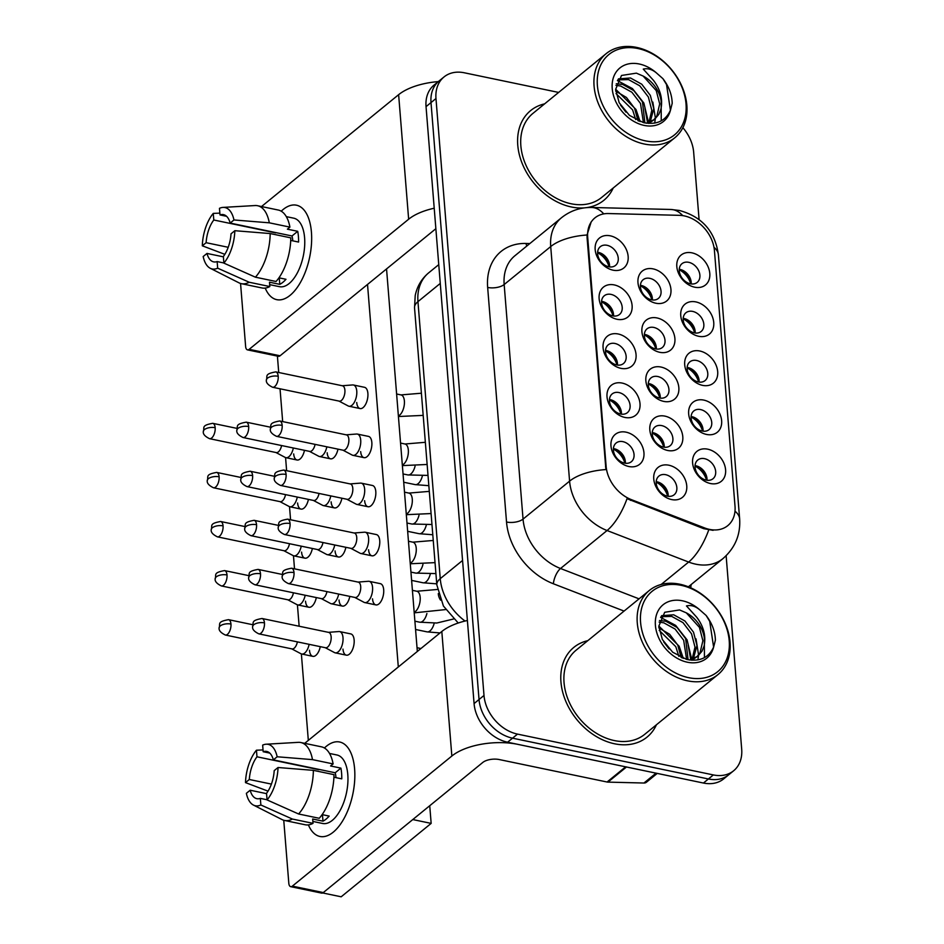 <?xml version="1.0" encoding="UTF-8"?>
<svg xmlns="http://www.w3.org/2000/svg" width="944" height="944" viewBox="0 0 944 944"><rect width="100%" height="100%" fill="white"/><g stroke="black" fill="none" stroke-linecap="round" stroke-linejoin="round"><path stroke-width="1.42" d="M624.893 417.437A19.305 14.431 -129.2 0 1 607.016 396.822A19.305 14.431 -129.2 0 1 622.131 383.075A19.305 14.431 -129.2 0 1 640.008 403.69A19.305 14.431 -129.2 0 1 624.893 417.437M618.922 392.551A12.06 9.015 50.8 0 0 612.16 393.943A12.06 9.015 50.8 0 0 610.497 405.2A12.06 9.015 50.8 0 0 620.656 414.027A12.06 9.015 50.8 0 0 627.418 412.634A12.06 9.015 50.8 0 0 629.07 401.389A12.06 9.015 50.8 0 0 618.922 392.551M620.94 368.349A19.305 14.431 -129.2 0 1 603.074 347.734A19.305 14.431 -129.2 0 1 618.178 333.987A19.305 14.431 -129.2 0 1 636.055 354.602A19.305 14.431 -129.2 0 1 620.94 368.349M614.969 343.474A12.06 9.015 50.8 0 0 608.207 344.855A12.06 9.015 50.8 0 0 606.555 356.112A12.06 9.015 50.8 0 0 616.703 364.939A12.06 9.015 50.8 0 0 623.465 363.558A12.06 9.015 50.8 0 0 625.129 352.301A12.06 9.015 50.8 0 0 614.969 343.474M616.998 319.261A19.305 14.431 -129.2 0 1 599.121 298.646A19.305 14.431 -129.2 0 1 614.225 284.911A19.305 14.431 -129.2 0 1 632.102 305.526A19.305 14.431 -129.2 0 1 616.998 319.261M611.028 294.386A12.06 9.015 50.8 0 0 604.266 295.779A12.06 9.015 50.8 0 0 602.602 307.024A12.06 9.015 50.8 0 0 612.75 315.862A12.06 9.015 50.8 0 0 619.512 314.47A12.06 9.015 50.8 0 0 621.176 303.213A12.06 9.015 50.8 0 0 611.028 294.386M613.045 270.173A19.305 14.431 -129.2 0 1 595.168 249.558A19.305 14.431 -129.2 0 1 610.284 235.823A19.305 14.431 -129.2 0 1 628.149 256.438A19.305 14.431 -129.2 0 1 613.045 270.173M607.075 245.298A12.06 9.015 50.8 0 0 600.313 246.691A12.06 9.015 50.8 0 0 598.649 257.948A12.06 9.015 50.8 0 0 608.797 266.774A12.06 9.015 50.8 0 0 615.559 265.382A12.06 9.015 50.8 0 0 617.223 254.125A12.06 9.015 50.8 0 0 607.075 245.298M628.846 466.513A19.305 14.431 -129.2 0 1 610.969 445.898A19.305 14.431 -129.2 0 1 626.073 432.163A19.305 14.431 -129.2 0 1 643.95 452.778A19.305 14.431 -129.2 0 1 628.846 466.513M622.875 441.639A12.06 9.015 50.8 0 0 616.113 443.031A12.06 9.015 50.8 0 0 614.45 454.288A12.06 9.015 50.8 0 0 624.598 463.115A12.06 9.015 50.8 0 0 631.359 461.722A12.06 9.015 50.8 0 0 633.023 450.465A12.06 9.015 50.8 0 0 622.875 441.639M667.691 450.477A19.305 14.431 -129.2 0 1 649.814 429.862A19.305 14.431 -129.2 0 1 664.918 416.127A19.305 14.431 -129.2 0 1 682.795 436.742A19.305 14.431 -129.2 0 1 667.691 450.477M661.72 425.602A12.06 9.015 50.8 0 0 654.959 426.995A12.06 9.015 50.8 0 0 653.295 438.252A12.06 9.015 50.8 0 0 663.443 447.078A12.06 9.015 50.8 0 0 670.205 445.686A12.06 9.015 50.8 0 0 671.868 434.429A12.06 9.015 50.8 0 0 661.72 425.602M663.738 401.401A19.305 14.431 -129.2 0 1 645.861 380.786A19.305 14.431 -129.2 0 1 660.977 367.039A19.305 14.431 -129.2 0 1 678.842 387.654A19.305 14.431 -129.2 0 1 663.738 401.401M657.767 376.514A12.06 9.015 50.8 0 0 651.006 377.907A12.06 9.015 50.8 0 0 649.342 389.164A12.06 9.015 50.8 0 0 659.49 397.99A12.06 9.015 50.8 0 0 666.252 396.598A12.06 9.015 50.8 0 0 667.915 385.353A12.06 9.015 50.8 0 0 657.767 376.514M659.785 352.313A19.305 14.431 -129.2 0 1 641.908 331.698A19.305 14.431 -129.2 0 1 657.024 317.951A19.305 14.431 -129.2 0 1 674.901 338.566A19.305 14.431 -129.2 0 1 659.785 352.313M653.814 327.438A12.06 9.015 50.8 0 0 647.053 328.819A12.06 9.015 50.8 0 0 645.401 340.076A12.06 9.015 50.8 0 0 655.549 348.902A12.06 9.015 50.8 0 0 662.31 347.522A12.06 9.015 50.8 0 0 663.962 336.265A12.06 9.015 50.8 0 0 653.814 327.438M655.844 303.225A19.305 14.431 -129.2 0 1 637.967 282.61A19.305 14.431 -129.2 0 1 653.071 268.875A19.305 14.431 -129.2 0 1 670.948 289.489A19.305 14.431 -129.2 0 1 655.844 303.225M649.873 278.35A12.06 9.015 50.8 0 0 643.112 279.743A12.06 9.015 50.8 0 0 641.448 290.988A12.06 9.015 50.8 0 0 651.596 299.826A12.06 9.015 50.8 0 0 658.357 298.434A12.06 9.015 50.8 0 0 660.021 287.177A12.06 9.015 50.8 0 0 649.873 278.35M671.632 499.565A19.305 14.431 -129.2 0 1 653.755 478.95A19.305 14.431 -129.2 0 1 668.871 465.215A19.305 14.431 -129.2 0 1 686.748 485.83A19.305 14.431 -129.2 0 1 671.632 499.565M665.662 474.69A12.06 9.015 50.8 0 0 658.9 476.083A12.06 9.015 50.8 0 0 657.248 487.328A12.06 9.015 50.8 0 0 667.396 496.166A12.06 9.015 50.8 0 0 674.158 494.774A12.06 9.015 50.8 0 0 675.821 483.517A12.06 9.015 50.8 0 0 665.662 474.69M706.525 434.441A19.305 14.431 -129.2 0 1 688.66 413.826A19.305 14.431 -129.2 0 1 703.764 400.091A19.305 14.431 -129.2 0 1 721.641 420.705A19.305 14.431 -129.2 0 1 706.525 434.441M700.566 409.566A12.06 9.015 50.8 0 0 693.805 410.959A12.06 9.015 50.8 0 0 692.141 422.216A12.06 9.015 50.8 0 0 702.289 431.042A12.06 9.015 50.8 0 0 709.05 429.65A12.06 9.015 50.8 0 0 710.714 418.393A12.06 9.015 50.8 0 0 700.566 409.566M702.584 385.364A19.305 14.431 -129.2 0 1 684.707 364.75A19.305 14.431 -129.2 0 1 699.823 351.003A19.305 14.431 -129.2 0 1 717.688 371.617A19.305 14.431 -129.2 0 1 702.584 385.364M696.613 360.478A12.06 9.015 50.8 0 0 689.852 361.871A12.06 9.015 50.8 0 0 688.188 373.128A12.06 9.015 50.8 0 0 698.336 381.954A12.06 9.015 50.8 0 0 705.097 380.562A12.06 9.015 50.8 0 0 706.761 369.316A12.06 9.015 50.8 0 0 696.613 360.478M698.631 336.276A19.305 14.431 -129.2 0 1 680.754 315.662A19.305 14.431 -129.2 0 1 695.87 301.915A19.305 14.431 -129.2 0 1 713.747 322.529A19.305 14.431 -129.2 0 1 698.631 336.276M692.66 311.402A12.06 9.015 50.8 0 0 685.899 312.783A12.06 9.015 50.8 0 0 684.235 324.04A12.06 9.015 50.8 0 0 694.395 332.866A12.06 9.015 50.8 0 0 701.156 331.486A12.06 9.015 50.8 0 0 702.808 320.228A12.06 9.015 50.8 0 0 692.66 311.402M694.678 287.188A19.305 14.431 -129.2 0 1 676.813 266.574A19.305 14.431 -129.2 0 1 691.917 252.839A19.305 14.431 -129.2 0 1 709.794 273.453A19.305 14.431 -129.2 0 1 694.678 287.188M688.719 262.314A12.06 9.015 50.8 0 0 681.957 263.706A12.06 9.015 50.8 0 0 680.294 274.952A12.06 9.015 50.8 0 0 690.442 283.79A12.06 9.015 50.8 0 0 697.203 282.398A12.06 9.015 50.8 0 0 698.867 271.14A12.06 9.015 50.8 0 0 688.719 262.314M710.478 483.529A19.305 14.431 -129.2 0 1 692.601 462.914A19.305 14.431 -129.2 0 1 707.717 449.179A19.305 14.431 -129.2 0 1 725.594 469.793A19.305 14.431 -129.2 0 1 710.478 483.529M704.507 458.654A12.06 9.015 50.8 0 0 697.746 460.047A12.06 9.015 50.8 0 0 696.094 471.304A12.06 9.015 50.8 0 0 706.242 480.13A12.06 9.015 50.8 0 0 713.003 478.738A12.06 9.015 50.8 0 0 714.655 467.481A12.06 9.015 50.8 0 0 704.507 458.654M609.47 399.513A12.06 9.015 -129.2 0 1 610.237 399.642A12.06 9.015 -129.2 0 1 621.412 414.156M605.517 350.425A12.06 9.015 -129.2 0 1 606.284 350.554A12.06 9.015 -129.2 0 1 617.47 365.068M601.576 301.348A12.06 9.015 -129.2 0 1 602.331 301.478A12.06 9.015 -129.2 0 1 613.517 315.992M597.623 252.26A12.06 9.015 -129.2 0 1 598.39 252.39A12.06 9.015 -129.2 0 1 609.564 266.904M613.423 448.601A12.06 9.015 -129.2 0 1 614.19 448.73A12.06 9.015 -129.2 0 1 625.365 463.244M652.269 432.564A12.06 9.015 -129.2 0 1 653.024 432.694A12.06 9.015 -129.2 0 1 664.21 447.208M648.316 383.476A12.06 9.015 -129.2 0 1 649.083 383.606A12.06 9.015 -129.2 0 1 660.257 398.12M644.363 334.388A12.06 9.015 -129.2 0 1 645.13 334.518A12.06 9.015 -129.2 0 1 656.316 349.032M640.41 285.312A12.06 9.015 -129.2 0 1 641.177 285.442A12.06 9.015 -129.2 0 1 652.363 299.956M656.21 481.652A12.06 9.015 -129.2 0 1 656.977 481.782A12.06 9.015 -129.2 0 1 668.163 496.296M691.102 416.528A12.06 9.015 -129.2 0 1 691.869 416.658A12.06 9.015 -129.2 0 1 703.056 431.172M687.161 367.44A12.06 9.015 -129.2 0 1 687.928 367.57A12.06 9.015 -129.2 0 1 699.103 382.084M683.208 318.352A12.06 9.015 -129.2 0 1 683.975 318.482A12.06 9.015 -129.2 0 1 695.162 332.996M679.255 269.276A12.06 9.015 -129.2 0 1 680.022 269.406A12.06 9.015 -129.2 0 1 691.209 283.92M695.055 465.616A12.06 9.015 -129.2 0 1 695.822 465.746A12.06 9.015 -129.2 0 1 707.009 480.26M679.491 215.338A32.568 24.355 -129.2 0 1 684.282 215.905A32.568 24.355 -129.2 0 1 714.443 250.691L735.01 506.208A32.568 24.355 -129.2 0 1 727.765 525.643A32.568 24.355 -129.2 0 1 704.637 527.944L631.418 499.659A32.568 24.355 -129.2 0 1 606.119 466.324L587.699 237.298A32.568 24.355 -129.2 0 1 594.944 217.863A32.568 24.355 -129.2 0 1 608.396 213.545L679.491 215.338M544.605 103.864A57.903 43.294 50.8 0 0 530.634 110.59A57.903 43.294 50.8 0 0 522.669 164.61A57.903 43.294 50.8 0 0 571.38 206.984A57.903 43.294 50.8 0 0 584.301 207.881A57.903 43.294 50.8 0 1 571.38 206.984A57.903 43.294 50.8 0 1 522.669 164.61A57.903 43.294 50.8 0 1 530.634 110.59A57.903 43.294 50.8 0 1 544.605 103.864M587.793 640.669A57.903 43.294 50.8 0 0 573.822 647.395A57.903 43.294 50.8 0 0 565.857 701.416A57.903 43.294 50.8 0 0 614.579 743.789A57.903 43.294 50.8 0 0 647.029 737.122A57.903 43.294 50.8 0 0 656.422 724.791A57.903 43.294 50.8 0 1 647.029 737.122A57.903 43.294 50.8 0 1 614.579 743.789A57.903 43.294 50.8 0 1 565.857 701.416A57.903 43.294 50.8 0 1 573.822 647.395A57.903 43.294 50.8 0 1 587.793 640.669M558.624 92.429L464.306 72.782A36.191 27.057 50.8 0 0 444.022 76.948L434.087 85.043A36.191 27.057 50.8 0 0 426.039 106.637L474.077 703.563A36.191 27.057 50.8 0 0 507.589 742.22L703.433 783.036L708.401 778.977A36.191 27.057 50.8 0 0 728.685 774.812A36.191 27.057 50.8 0 1 708.401 778.977L512.545 738.173L708.401 778.977L713.357 774.93A36.191 27.057 50.8 0 0 733.641 770.764A36.191 27.057 50.8 0 0 741.689 749.17L726.137 555.745M474.077 703.563L479.033 699.516A36.191 27.057 50.8 0 0 512.545 738.173A36.191 27.057 50.8 0 1 479.033 699.516L431.007 102.589L479.033 699.516L484.001 695.468A36.191 27.057 50.8 0 0 517.513 734.113L713.357 774.93M439.054 80.995A36.191 27.057 50.8 0 0 431.007 102.589A36.191 27.057 50.8 0 1 439.054 80.995M713.109 530.339L703.74 528.675L627.028 498.703A42.22 16.98 111.1 0 1 607.063 530.528A48.25 36.084 -129.2 0 1 569.586 481.145A42.22 19.01 175.4 0 1 605.906 469.581L587.085 237.805L587.038 235.009L591.227 221.757M586.684 207.621A57.903 43.294 50.8 0 0 603.841 200.317A57.903 43.294 50.8 0 0 613.222 187.986A57.903 43.294 50.8 0 1 603.841 200.317A57.903 43.294 50.8 0 1 586.684 207.621M699.079 219.563L693.663 152.244A36.191 27.057 50.8 0 0 682.866 127.688M444.022 76.948A36.191 27.057 50.8 0 0 435.975 98.542L484.001 695.468M703.433 783.036A36.191 27.057 50.8 0 0 723.718 778.859L733.641 770.764M696.778 465.982A19.305 14.431 -129.2 0 1 706.985 478.502M291.755 648.87L301.006 653.767A10.856 5.298 -78.2 0 0 301.714 654.015A10.856 5.298 -78.2 0 0 304.7 653.059A10.856 5.298 -78.2 0 0 309.136 644.327M230.961 624.055A7.835 3.823 -78.2 0 0 228.519 619.665C216.554 621.825 220.636 623.949 219.114 627.972A7.835 3.528 175.4 0 1 220.223 625.955A7.835 3.528 -4.6 0 1 230.961 624.055A7.835 3.823 -78.2 0 1 229.392 631.796A7.835 3.823 -78.2 0 1 225.321 635.017L292.015 648.917A7.835 3.823 -78.2 0 0 294.174 648.221A7.835 3.823 -78.2 0 0 297.384 641.885M706.537 480.189A18.089 13.535 50.8 0 0 695.032 466.088M657.933 482.018A19.305 14.431 -129.2 0 1 668.14 494.538M325.255 647.69L334.506 652.587A10.856 5.298 -78.2 0 0 335.203 652.847A10.856 5.298 -78.2 0 0 338.2 651.879A10.856 5.298 -78.2 0 0 343.002 637.66A10.856 5.298 -78.2 0 0 339.639 631.583A10.856 5.298 -78.2 0 0 338.896 631.536L328.453 632.338M264.462 622.875A7.835 3.823 -78.2 0 1 262.892 630.627A7.835 3.823 -78.2 0 1 258.821 633.849L325.515 647.749A7.835 3.823 -78.2 0 0 327.674 647.041A7.835 3.823 -78.2 0 0 331.143 636.775A7.835 3.823 -78.2 0 0 328.713 632.397L262.019 618.497C250.054 620.645 254.137 622.78 252.603 626.804A7.835 3.528 175.4 0 1 253.724 624.775A7.835 3.528 -4.6 0 1 264.462 622.875A7.835 3.823 -78.2 0 0 262.019 618.497M667.691 496.225A18.089 13.535 50.8 0 0 656.186 482.124M615.134 448.966A19.305 14.431 -129.2 0 1 625.341 461.486M354.802 597.434L364.054 602.331A10.856 5.298 -78.2 0 0 364.762 602.579A10.856 5.298 -78.2 0 0 367.747 601.623A10.856 5.298 -78.2 0 0 372.561 587.404A10.856 5.298 -78.2 0 0 369.187 581.327A10.856 5.298 -78.2 0 0 368.443 581.28L358 582.082M294.009 572.619A7.835 3.823 -78.2 0 1 292.451 580.371A7.835 3.823 -78.2 0 1 288.368 583.581L355.062 597.481A7.835 3.823 -78.2 0 0 357.221 596.785A7.835 3.823 -78.2 0 0 360.702 586.519A7.835 3.823 -78.2 0 0 358.26 582.129L291.578 568.229C279.613 570.388 283.696 572.512 282.162 576.536A7.835 3.528 175.4 0 1 283.271 574.518A7.835 3.528 -4.6 0 1 294.009 572.619A7.835 3.823 -78.2 0 0 291.578 568.229M624.893 463.174A18.089 13.535 50.8 0 0 613.399 449.073M692.825 416.906A19.305 14.431 -129.2 0 1 703.032 429.414M287.802 599.782L297.053 604.679A10.856 5.298 -78.2 0 0 297.761 604.939A10.856 5.298 -78.2 0 0 300.747 603.971A10.856 5.298 -78.2 0 0 305.183 595.251M227.008 574.967A7.835 3.823 -78.2 0 0 224.578 570.589C212.612 572.737 216.695 574.872 215.161 578.884A7.835 3.528 175.4 0 1 216.27 576.867A7.835 3.528 -4.6 0 1 227.008 574.967A7.835 3.823 -78.2 0 1 225.451 582.719A7.835 3.823 -78.2 0 1 221.38 585.941L288.062 599.829A7.835 3.823 -78.2 0 0 290.233 599.133A7.835 3.823 -78.2 0 0 293.442 592.797M702.584 431.101A18.089 13.535 50.8 0 0 691.079 417M688.872 367.818A19.305 14.431 -129.2 0 1 699.079 380.326M283.849 550.694L293.112 555.591A10.856 5.298 -78.2 0 0 293.808 555.851A10.856 5.298 -78.2 0 0 296.805 554.883A10.856 5.298 -78.2 0 0 301.242 546.163M223.055 525.879A7.835 3.823 -78.2 0 0 220.625 521.501C208.659 523.649 212.742 525.784 211.208 529.808A7.835 3.528 175.4 0 1 212.329 527.779A7.835 3.528 -4.6 0 1 223.055 525.879A7.835 3.823 -78.2 0 1 221.498 533.631A7.835 3.823 -78.2 0 1 217.427 536.853L284.12 550.753A7.835 3.823 -78.2 0 0 286.28 550.057A7.835 3.823 -78.2 0 0 289.489 543.709M698.631 382.013A18.089 13.535 50.8 0 0 687.138 367.912M684.931 318.73A19.305 14.431 -129.2 0 1 695.138 331.238M279.908 501.606L289.159 506.503A10.856 5.298 -78.2 0 0 289.855 506.763A10.856 5.298 -78.2 0 0 292.852 505.795A10.856 5.298 -78.2 0 0 297.289 497.075M219.114 476.803A7.835 3.823 -78.2 0 0 216.672 472.413C204.706 474.561 208.789 476.696 207.255 480.72A7.835 3.528 175.4 0 1 208.376 478.691A7.835 3.528 -4.6 0 1 219.114 476.803A7.835 3.823 -78.2 0 1 217.545 484.543A7.835 3.823 -78.2 0 1 213.474 487.765L280.167 501.665A7.835 3.823 -78.2 0 0 282.327 500.969A7.835 3.823 -78.2 0 0 285.536 494.632M694.69 332.925A18.089 13.535 50.8 0 0 683.185 318.824M680.978 269.642A19.305 14.431 -129.2 0 1 691.185 282.15M275.955 452.518L285.206 457.427A10.856 5.298 -78.2 0 0 285.914 457.675A10.856 5.298 -78.2 0 0 288.899 456.719A10.856 5.298 -78.2 0 0 293.336 447.987M215.161 427.715A7.835 3.823 -78.2 0 0 212.73 423.325C200.765 425.484 204.848 427.608 203.314 431.632A7.835 3.528 175.4 0 1 204.423 429.603A7.835 3.528 -4.6 0 1 215.161 427.715A7.835 3.823 -78.2 0 1 213.604 435.455A7.835 3.823 -78.2 0 1 209.533 438.677L276.214 452.577A7.835 3.823 -78.2 0 0 278.386 451.881A7.835 3.823 -78.2 0 0 281.595 445.544M690.737 283.837A18.089 13.535 50.8 0 0 679.232 269.748M653.98 432.942A19.305 14.431 -129.2 0 1 664.187 445.45M321.302 598.602L330.553 603.499A10.856 5.298 -78.2 0 0 331.261 603.759A10.856 5.298 -78.2 0 0 334.247 602.791A10.856 5.298 -78.2 0 0 338.684 594.071M260.509 573.799A7.835 3.823 -78.2 0 0 258.078 569.409C246.113 571.557 250.195 573.692 248.661 577.716A7.835 3.528 175.4 0 1 249.771 575.687A7.835 3.528 -4.6 0 1 260.509 573.799A7.835 3.823 -78.2 0 1 258.951 581.539A7.835 3.823 -78.2 0 1 254.88 584.761L321.562 598.661A7.835 3.823 -78.2 0 0 323.721 597.965A7.835 3.823 -78.2 0 0 326.943 591.628M663.738 447.137A18.089 13.535 50.8 0 0 652.245 433.036M650.038 383.854A19.305 14.431 -129.2 0 1 660.245 396.362M317.349 549.514L326.6 554.423A10.856 5.298 -78.2 0 0 327.308 554.671A10.856 5.298 -78.2 0 0 330.306 553.703A10.856 5.298 -78.2 0 0 334.742 544.983M256.556 524.711A7.835 3.823 -78.2 0 0 254.125 520.321C242.16 522.48 246.242 524.604 244.708 528.628A7.835 3.528 175.4 0 1 245.829 526.599A7.835 3.528 -4.6 0 1 256.556 524.711A7.835 3.823 -78.2 0 1 254.998 532.451A7.835 3.823 -78.2 0 1 250.927 535.673L317.621 549.573A7.835 3.823 -78.2 0 0 319.78 548.877A7.835 3.823 -78.2 0 0 322.99 542.54M659.797 398.049A18.089 13.535 50.8 0 0 648.292 383.948M646.085 334.766A19.305 14.431 -129.2 0 1 656.292 347.274M313.408 500.438L322.659 505.335A10.856 5.298 -78.2 0 0 323.355 505.595A10.856 5.298 -78.2 0 0 326.353 504.627A10.856 5.298 -78.2 0 0 330.789 495.895M252.614 475.623A7.835 3.823 -78.2 0 0 250.172 471.233C238.207 473.392 242.289 475.516 240.755 479.54A7.835 3.528 175.4 0 1 241.876 477.522A7.835 3.528 -4.6 0 1 252.614 475.623A7.835 3.823 -78.2 0 1 251.045 483.375A7.835 3.823 -78.2 0 1 246.974 486.585L313.668 500.485A7.835 3.823 -78.2 0 0 315.827 499.789A7.835 3.823 -78.2 0 0 319.037 493.452M655.844 348.961A18.089 13.535 50.8 0 0 644.339 334.86M611.193 399.89A19.305 14.431 -129.2 0 1 621.4 412.398M350.849 548.346L360.101 553.243A10.856 5.298 -78.2 0 0 360.809 553.503A10.856 5.298 -78.2 0 0 363.806 552.535A10.856 5.298 -78.2 0 0 368.608 538.316A10.856 5.298 -78.2 0 0 365.234 532.239A10.856 5.298 -78.2 0 0 364.49 532.192L354.047 532.994M290.056 523.531A7.835 3.823 -78.2 0 1 288.498 531.283A7.835 3.823 -78.2 0 1 284.427 534.505L351.121 548.393A7.835 3.823 -78.2 0 0 353.28 547.697A7.835 3.823 -78.2 0 0 356.749 537.431A7.835 3.823 -78.2 0 0 354.319 533.041L287.625 519.153C275.66 521.3 279.743 523.436 278.209 527.448A7.835 3.528 175.4 0 1 279.33 525.43A7.835 3.528 -4.6 0 1 290.056 523.531A7.835 3.823 -78.2 0 0 287.625 519.153M620.951 414.086A18.089 13.535 50.8 0 0 609.446 399.985M281.229 211.196A48.25 23.541 101.8 0 1 311.426 232.177A48.25 23.541 101.8 0 1 311.378 245.263A48.25 23.541 101.8 0 1 306.458 268.898A48.25 23.541 101.8 0 1 265.205 288.085A48.25 23.541 101.8 0 0 276.757 299.673A48.25 23.541 101.8 0 0 301.82 279.861A48.25 23.541 101.8 0 0 311.426 232.177A48.25 23.541 101.8 0 0 296.451 205.202A48.25 23.541 101.8 0 0 281.229 211.196M438.311 81.609A48.25 21.724 175.4 0 0 398.628 94.683L261.512 206.547M434.216 208.223A48.25 21.724 175.4 0 0 408.646 219.22L249.169 349.327L280.085 355.77L435.868 228.696M280.085 355.77A6.03 2.938 101.8 0 1 278.421 356.313L247.505 349.87A6.03 2.938 -78.2 0 1 245.629 346.495L240.555 283.46M247.505 349.87A6.03 2.938 -78.2 0 0 249.169 349.327M324.417 748.002A48.25 23.541 101.8 0 1 354.614 768.982A48.25 23.541 101.8 0 1 354.566 782.069A48.25 23.541 101.8 0 1 349.646 805.704A48.25 23.541 101.8 0 1 308.393 824.891A48.25 23.541 101.8 0 0 319.945 836.467A48.25 23.541 101.8 0 0 345.008 816.654A48.25 23.541 101.8 0 0 354.614 768.982A48.25 23.541 101.8 0 0 339.639 741.996A48.25 23.541 101.8 0 0 324.417 748.002M625.671 766.823L517.89 744.368A48.25 21.724 175.4 0 0 451.846 756.026L292.357 886.133L323.285 892.576L482.762 762.469A12.06 5.428 -4.6 0 1 499.282 759.554L607.063 782.01L625.671 766.823A6.03 4.508 50.8 0 0 626.568 766.929M467.386 620.491A48.25 21.724 175.4 0 0 441.816 631.489L304.7 743.341M323.285 892.576A6.03 2.938 101.8 0 1 321.621 893.107L290.693 886.664A6.03 2.938 -78.2 0 1 288.817 883.289L283.755 820.265M290.693 886.664A6.03 2.938 -78.2 0 0 292.357 886.133M657.236 773.407L646.428 782.222A6.03 4.508 -129.2 0 1 643.938 783.024L607.948 782.116A6.03 4.508 -129.2 0 1 607.063 782.01M606.154 53.655L532.923 113.398A54.28 40.592 50.8 0 0 525.454 164.044A54.28 40.592 50.8 0 0 571.12 203.762A54.28 40.592 50.8 0 0 601.552 197.52L674.783 137.777A54.28 40.592 50.8 0 0 682.252 87.131A54.28 40.592 50.8 0 0 636.575 47.401A54.28 40.592 50.8 0 0 606.154 53.655A54.28 40.592 50.8 0 0 598.673 104.3A54.28 40.592 50.8 0 0 644.351 144.031A54.28 40.592 50.8 0 0 674.783 137.777M645.425 140.868A51.873 38.787 50.8 0 0 686.028 103.946A51.873 38.787 50.8 0 0 637.991 48.533A51.873 38.787 50.8 0 0 597.387 85.467A51.873 38.787 50.8 0 0 645.425 140.868M660.883 109.28A27.27 20.39 50.8 0 0 643.124 76.051L636.386 73.148L621.506 75.473L615.63 89.373L619.17 102.695L629.459 115.392L643.43 122.614C656.587 125.163 665.603 120.997 670.488 110.129L672.199 103.356C671.986 94.707 668.895 86.47 662.924 78.671L656.552 73.03C652.174 69.337 647.737 68.039 643.277 69.113L653.555 80.452C660.517 89.704 662.959 99.309 660.883 109.28L658.853 114.318L654.57 119.404L646.416 123.204M616.279 83.756L622.615 84.417L633.861 90.636L642.451 101.834L644.894 122.944M615.948 85.338L620.645 86.022L631.89 92.241L640.48 103.439L643.419 122.614M618.414 78.883L630.486 77.986L641.743 84.205L650.333 95.403L653.779 108.725L650.156 122.059M617.813 79.874L628.527 79.591L639.772 85.81L648.363 97.008L651.808 110.33L648.894 122.531M615.724 91.131L626.45 97.48L634.569 108.265L637.979 120.714M616.043 93.586L632.598 109.87L635.725 119.593M643.124 76.051L656.245 90.577L659.691 103.899L656.882 115.923L653.555 120.171M654.57 119.404L648.693 123.44M617.435 80.618L632.456 88.594L643.855 103.038L648.552 122.649M615.63 89.208L635.973 109.469L640.115 121.587M620.503 105.103L625.966 112.171M662.924 78.671L666.523 84.547L670.429 110.283M661.13 96.795L661.248 120.844M652.835 102.082L655.396 118.142M655.348 118.72L654.676 123.121M644.953 108.513L647.584 122.932M615.677 90.506L618.993 92.406M637.07 114.944L638.887 121.103M649.342 590.46L576.111 650.192A54.28 40.592 50.8 0 0 568.642 700.837A54.28 40.592 50.8 0 0 614.32 740.568A54.28 40.592 50.8 0 0 644.74 734.314L717.971 674.582A54.28 40.592 50.8 0 0 725.44 623.937A54.28 40.592 50.8 0 0 679.763 584.206A54.28 40.592 50.8 0 0 649.342 590.46A54.28 40.592 50.8 0 0 641.873 641.106A54.28 40.592 50.8 0 0 687.539 680.825A54.28 40.592 50.8 0 0 717.971 674.582M688.613 677.674A51.873 38.787 50.8 0 0 729.216 640.74A51.873 38.787 50.8 0 0 681.179 585.339A51.873 38.787 50.8 0 0 640.575 622.273A51.873 38.787 50.8 0 0 688.613 677.674M704.071 646.085A27.27 20.39 50.8 0 0 686.312 612.857L679.574 609.942L664.706 612.278L658.829 626.179L662.358 639.501L672.659 652.198L686.618 659.419C699.775 661.956 708.791 657.803 713.676 646.935L715.387 640.162C715.174 631.512 712.095 623.276 706.124 615.464L699.74 609.836C695.362 606.142 690.937 604.833 686.465 605.918L696.743 617.258C703.705 626.497 706.147 636.114 704.071 646.085L702.041 651.112L697.758 656.21L689.604 660.009M659.467 620.562L665.803 621.223L677.06 627.441L685.639 638.628L688.082 659.75M659.136 622.143L663.833 622.828L675.09 629.046L683.668 640.244L686.607 659.419M661.602 615.677L673.686 614.792L684.943 621.01L693.521 632.209L696.967 645.519L693.344 658.853M661.012 616.68L671.715 616.397L682.972 622.615L691.551 633.813L694.996 647.136L692.082 659.337M658.912 627.937L669.65 634.285L677.757 645.059L681.167 657.508M659.231 630.38L675.786 646.675L678.913 656.399M686.312 612.857L699.433 627.382L702.879 640.705L700.07 652.729L696.743 656.977M697.758 656.21L691.881 660.245M660.623 617.423L675.656 625.4L687.055 639.843L691.74 659.455M658.818 626.014L679.173 646.262L683.314 658.393M663.691 641.896L669.154 648.976M706.124 615.464L709.711 621.353L713.617 647.077M704.318 633.601L704.436 657.638M696.023 638.887L698.584 654.947M698.548 655.525L697.864 659.915M688.152 645.318L690.772 659.738M658.865 627.312L662.181 629.211M680.27 651.749L682.075 657.909M339.002 401.094L348.253 405.991A10.856 5.298 -78.2 0 0 348.961 406.239A10.856 5.298 -78.2 0 0 351.947 405.283A10.856 5.298 -78.2 0 0 356.761 391.064A10.856 5.298 -78.2 0 0 353.386 384.987L364.526 387.311A10.856 5.298 101.8 0 1 367.889 393.377A10.856 5.298 101.8 0 1 365.729 404.103A10.856 5.298 101.8 0 1 360.089 408.563A10.856 5.298 101.8 0 1 356.726 402.486M342.955 450.17L352.206 455.079A10.856 5.298 -78.2 0 0 352.914 455.327A10.856 5.298 -78.2 0 0 355.9 454.359A10.856 5.298 -78.2 0 0 360.714 440.14A10.856 5.298 -78.2 0 0 357.339 434.075L368.467 436.388A10.856 5.298 101.8 0 1 371.842 442.465A10.856 5.298 101.8 0 1 369.682 453.191A10.856 5.298 101.8 0 1 364.042 457.651A10.856 5.298 101.8 0 1 360.667 451.574M346.908 499.258L356.159 504.155A10.856 5.298 -78.2 0 0 356.856 504.415A10.856 5.298 -78.2 0 0 359.853 503.447A10.856 5.298 -78.2 0 0 364.655 489.228A10.856 5.298 -78.2 0 0 361.292 483.163L372.42 485.476A10.856 5.298 101.8 0 1 375.795 491.553A10.856 5.298 101.8 0 1 373.635 502.279A10.856 5.298 101.8 0 1 367.995 506.739A10.856 5.298 101.8 0 1 364.62 500.662M365.234 532.239L376.373 534.564A10.856 5.298 101.8 0 1 379.736 540.641A10.856 5.298 101.8 0 1 377.576 551.367A10.856 5.298 101.8 0 1 371.936 555.815A10.856 5.298 101.8 0 1 368.573 549.75M369.187 581.327L380.314 583.652A10.856 5.298 101.8 0 1 383.689 589.717A10.856 5.298 101.8 0 1 381.529 600.443A10.856 5.298 101.8 0 1 375.889 604.903A10.856 5.298 101.8 0 1 372.514 598.838M339.639 631.583L350.767 633.908A10.856 5.298 101.8 0 1 354.142 639.985A10.856 5.298 101.8 0 1 351.982 650.711A10.856 5.298 101.8 0 1 346.342 655.16A10.856 5.298 101.8 0 1 342.967 649.094M386.544 268.922L417.331 651.466M429.732 805.728L431.16 823.392L341.173 896.8L322.706 892.953M308.322 740.391L301.372 653.921M299.142 626.226L297.419 604.833M294.516 568.854L293.466 555.756M290.575 519.766L289.513 506.668M286.622 470.678L285.572 457.58M282.669 421.59L280.038 388.798M278.728 372.502L277.406 356.1M367.523 284.439L398.309 666.983M320.276 646.652A10.856 5.298 101.8 0 1 312.842 656.34A10.856 5.298 101.8 0 1 309.467 650.263M316.323 597.564A10.856 5.298 101.8 0 1 308.889 607.252A10.856 5.298 101.8 0 1 305.526 601.186M312.37 548.476A10.856 5.298 101.8 0 1 304.947 558.164A10.856 5.298 101.8 0 1 301.573 552.098M308.417 499.4A10.856 5.298 101.8 0 1 300.994 509.087A10.856 5.298 101.8 0 1 297.62 503.01M304.475 450.312A10.856 5.298 101.8 0 1 297.041 459.999A10.856 5.298 101.8 0 1 293.678 453.922M349.823 596.396A10.856 5.298 101.8 0 1 342.389 606.083A10.856 5.298 101.8 0 1 339.026 600.006M345.87 547.308A10.856 5.298 101.8 0 1 338.436 556.995A10.856 5.298 101.8 0 1 335.073 550.918M341.917 498.22A10.856 5.298 101.8 0 1 334.495 507.907A10.856 5.298 101.8 0 1 331.12 501.842M337.976 449.132A10.856 5.298 101.8 0 1 330.542 458.819A10.856 5.298 101.8 0 1 327.167 452.754M431.16 823.392L412.776 819.557M228.212 247.293L206.122 242.691A24.131 11.776 101.8 0 1 213.792 219.999L275.636 232.885A24.131 11.776 -78.2 0 1 275.86 232.602M226.572 216.306L219.999 214.937A24.131 11.776 101.8 0 1 223.492 214.642A24.131 11.776 101.8 0 1 230.159 223.079L292.003 235.976A24.131 11.776 -78.2 0 1 292.817 240.85M286.315 216.636L293.737 218.182A34.987 17.063 101.8 0 1 304.593 237.746A34.987 17.063 101.8 0 1 297.643 272.309A34.987 17.063 101.8 0 1 279.459 286.681L269.665 284.64M219.999 214.937L219.468 208.329A31.364 15.305 101.8 0 1 222.961 207.409L255.069 205.544A39.801 19.423 101.8 0 1 257.618 205.733L278.232 210.028A39.801 19.423 101.8 0 1 289.914 227.115L287.401 229.168L297.714 231.315A34.987 17.063 101.8 0 1 298.41 236.46A34.987 17.063 101.8 0 1 298.575 242.053L290.717 240.413M223.87 262.975L217.144 261.571L217.675 268.179L249.204 282.244L269.819 286.551L269.477 282.197L279.778 284.345A34.987 17.063 101.8 0 0 285.985 279.282L278.952 277.819M290.787 237.853A39.801 19.423 101.8 0 1 276.026 281.489L255.411 277.182L223.881 263.116L223.35 256.508A24.131 11.776 101.8 0 0 231.02 233.817L234.832 230.702L270.173 233.557L290.787 237.853M269.819 286.551A39.801 19.423 101.8 0 1 261.984 287.967L241.369 283.672A39.801 19.423 101.8 0 1 238.962 282.822L210.276 268.285A31.364 15.305 101.8 0 1 203.172 256.544L206.984 253.429L223.374 256.839M289.914 227.115L269.3 222.819L233.97 219.964L230.159 223.079M257.618 205.733A39.801 19.423 101.8 0 1 269.3 222.819M270.173 233.557A39.801 19.423 101.8 0 1 255.411 277.182M249.204 282.244A39.801 19.423 101.8 0 1 241.369 283.672M222.961 207.409A31.364 15.305 101.8 0 1 233.97 219.964M234.832 230.702A31.364 15.305 101.8 0 1 223.881 263.116M217.675 268.179A31.364 15.305 101.8 0 1 210.276 268.285M217.144 261.571A24.131 11.776 101.8 0 1 213.651 261.877A24.131 11.776 101.8 0 1 206.984 253.429M206.122 242.691L202.311 245.806L224.837 254.337M202.311 245.806A31.364 15.305 101.8 0 1 213.261 213.391L213.792 219.999M219.858 213.132L213.261 213.391M297.714 231.315L292.003 235.976M279.259 277.878L279.778 284.345M271.4 784.098L249.31 779.496A24.131 11.776 101.8 0 1 256.98 756.793L318.836 769.69A24.131 11.776 -78.2 0 1 319.048 769.407M269.76 753.1L263.187 751.731A24.131 11.776 101.8 0 1 266.68 751.436A24.131 11.776 101.8 0 1 273.347 759.885L335.191 772.77A24.131 11.776 -78.2 0 1 336.005 777.655M329.515 753.442L336.925 754.988A34.987 17.063 101.8 0 1 347.793 774.552A34.987 17.063 101.8 0 1 340.831 809.114A34.987 17.063 101.8 0 1 322.659 823.475L312.865 821.433M263.187 751.731L262.656 745.135A31.364 15.305 101.8 0 1 266.149 744.214L298.257 742.35A39.801 19.423 101.8 0 1 300.806 742.527L321.42 746.822A39.801 19.423 101.8 0 1 333.114 763.92L330.589 765.973L340.902 768.121A34.987 17.063 101.8 0 1 341.598 773.266A34.987 17.063 101.8 0 1 341.763 778.847L333.905 777.219M267.058 799.78L260.332 798.376L260.863 804.984L292.404 819.05L313.019 823.345L312.665 819.003L322.978 821.15A34.987 17.063 101.8 0 0 329.173 816.088L322.14 814.613M333.975 774.646A39.801 19.423 101.8 0 1 319.225 818.283L298.599 813.988L267.069 799.922L266.538 793.314A24.131 11.776 101.8 0 0 274.208 770.623L278.032 767.507L313.361 770.351L333.975 774.646M313.019 823.345A39.801 19.423 101.8 0 1 305.183 824.761L284.569 820.466A39.801 19.423 101.8 0 1 282.15 819.616L253.464 805.09A31.364 15.305 101.8 0 1 246.36 793.338L250.172 790.222L266.562 793.644M333.114 763.92L312.499 759.625L277.158 756.769L273.347 759.885M300.806 742.527A39.801 19.423 101.8 0 1 312.499 759.625M313.361 770.351A39.801 19.423 101.8 0 1 298.599 813.988M292.404 819.05A39.801 19.423 101.8 0 1 284.569 820.466M266.149 744.214A31.364 15.305 101.8 0 1 277.158 756.769M278.032 767.507A31.364 15.305 101.8 0 1 267.069 799.922M260.863 804.984A31.364 15.305 101.8 0 1 253.464 805.09M260.332 798.376A24.131 11.776 101.8 0 1 256.839 798.671A24.131 11.776 101.8 0 1 250.172 790.222M249.31 779.496L245.499 782.611L268.025 791.143M245.499 782.611A31.364 15.305 101.8 0 1 256.449 750.197L256.98 756.793M263.046 749.937L256.449 750.197M340.902 768.121L335.191 772.77M322.447 814.684L322.978 821.15M642.132 285.678A19.305 14.431 -129.2 0 1 652.339 298.186M309.455 451.35L318.706 456.247A10.856 5.298 -78.2 0 0 319.414 456.507A10.856 5.298 -78.2 0 0 322.4 455.539A10.856 5.298 -78.2 0 0 326.836 446.819M248.661 426.535A7.835 3.823 -78.2 0 0 246.231 422.157C234.265 424.304 238.348 426.44 236.814 430.464A7.835 3.528 175.4 0 1 237.923 428.434A7.835 3.528 -4.6 0 1 248.661 426.535A7.835 3.823 -78.2 0 1 247.104 434.287A7.835 3.823 -78.2 0 1 243.021 437.509L309.715 451.409A7.835 3.823 -78.2 0 0 311.874 450.701A7.835 3.823 -78.2 0 0 315.095 444.364M651.891 299.873A18.089 13.535 50.8 0 0 640.398 285.784M607.24 350.802A19.305 14.431 -129.2 0 1 617.447 363.31M286.103 474.454A7.835 3.823 -78.2 0 1 284.545 482.195A7.835 3.823 -78.2 0 1 280.474 485.417L347.168 499.317A7.835 3.823 -78.2 0 0 349.327 498.621A7.835 3.823 -78.2 0 0 352.796 488.343A7.835 3.823 -78.2 0 0 350.366 483.965L283.672 470.065C271.707 472.212 275.79 474.348 274.256 478.372A7.835 3.528 175.4 0 1 275.377 476.342A7.835 3.528 -4.6 0 1 286.103 474.454A7.835 3.823 -78.2 0 0 283.672 470.065M361.292 483.163A10.856 5.298 -78.2 0 0 360.537 483.116L350.106 483.906M616.998 364.998A18.089 13.535 50.8 0 0 605.493 350.897M603.287 301.714A19.305 14.431 -129.2 0 1 613.494 314.222M282.162 425.366A7.835 3.823 -78.2 0 1 280.604 433.107A7.835 3.823 -78.2 0 1 276.521 436.329L343.215 450.229A7.835 3.823 -78.2 0 0 345.374 449.533A7.835 3.823 -78.2 0 0 348.855 439.267A7.835 3.823 -78.2 0 0 346.413 434.877L279.719 420.977C267.754 423.136 271.848 425.26 270.314 429.284A7.835 3.528 175.4 0 1 271.424 427.254A7.835 3.528 -4.6 0 1 282.162 425.366A7.835 3.823 -78.2 0 0 279.719 420.977M357.339 434.075A10.856 5.298 -78.2 0 0 356.596 434.028L346.153 434.818M613.045 315.91A18.089 13.535 50.8 0 0 601.552 301.82M599.346 252.626A19.305 14.431 -129.2 0 1 609.553 265.146M278.209 376.278A7.835 3.823 -78.2 0 1 276.651 384.031A7.835 3.823 -78.2 0 1 272.58 387.241L339.274 401.141A7.835 3.823 -78.2 0 0 341.433 400.445A7.835 3.823 -78.2 0 0 344.902 390.179A7.835 3.823 -78.2 0 0 342.471 385.789L275.778 371.889C263.813 374.048 267.895 376.172 266.361 380.196A7.835 3.528 175.4 0 1 267.471 378.178A7.835 3.528 -4.6 0 1 278.209 376.278A7.835 3.823 -78.2 0 0 275.778 371.889M353.386 384.987A10.856 5.298 -78.2 0 0 352.643 384.94L342.2 385.742M609.104 266.833A18.089 13.535 50.8 0 0 597.599 252.732M704.637 527.944L703.74 528.675M631.418 499.659L630.521 500.391M606.119 466.324L605.517 466.82M587.699 237.298L587.085 237.805M691.126 584.572A60.31 45.1 -129.2 0 1 690.689 587.793M734.987 511.188A42.22 19.01 -4.6 0 1 739.648 518.94L718.396 254.833C715.151 231.504 702.135 216.707 679.338 210.453L670.901 209.474A42.22 23.588 91.4 0 1 682.724 215.621M739.648 518.94C740.639 534.788 735.057 548.016 722.903 558.647A48.25 36.084 -129.2 0 1 695.858 564.193A48.25 36.084 -129.2 0 1 688.648 562.058L607.063 530.528L560.524 568.5L639.064 598.85M670.901 209.474L591.687 207.479C580.43 207.279 570.341 210.713 561.444 217.769A48.25 36.084 -129.2 0 0 550.718 246.561L504.167 284.533L523.047 519.106L569.586 481.145L550.718 246.561A42.22 19.01 -4.6 0 1 587.038 235.009M591.687 207.479A42.22 23.588 91.4 0 1 603.747 213.899M708.708 529.985A42.22 16.98 111.1 0 1 688.648 562.058L661.178 584.466M718.396 254.833A42.22 19.01 175.4 0 0 713.994 247.304M624.067 611.075L553.373 583.77A60.31 45.1 -129.2 0 1 506.527 522.02L487.659 287.448A60.31 45.1 -129.2 0 1 525.997 243.458L529.832 243.552M435.975 98.542L426.039 106.637M517.513 734.113L507.589 742.22M506.527 522.02A12.06 5.428 -4.6 0 0 523.047 519.106A48.25 36.084 50.8 0 0 560.524 568.5A12.06 4.85 -68.9 0 0 553.373 583.77M561.444 217.769L514.905 255.741A48.25 36.084 50.8 0 0 504.167 284.533A12.06 5.428 -4.6 0 1 487.659 287.448M525.997 243.458A12.06 6.738 -88.6 0 0 526.835 246.006M458.218 623.016L443.432 606.048L436.824 584.891L414.534 307.862L415.207 295.614C417.095 286.374 421.579 278.775 428.694 272.828A48.25 36.084 50.8 0 0 417.956 301.632L440.27 283.424M414.534 307.862A24.131 10.868 -4.6 0 1 417.956 301.632L440.246 578.66L462.56 560.465M436.824 584.891A24.131 10.868 -4.6 0 1 440.246 578.66A48.25 36.084 50.8 0 0 465.038 621.034M414.168 612.29A10.856 5.298 -78.2 0 0 420.174 597.328A10.856 5.298 -78.2 0 0 420.115 596.726A10.856 5.298 -78.2 0 0 416.811 591.251L437.414 589.469M440.553 600.136A10.856 8.118 -129.2 0 1 438.311 593.54M440.022 632.952L427.018 631.866A10.856 5.298 -78.2 0 0 434.216 623.205M436.73 583.84L423.065 582.79A10.856 5.298 -78.2 0 0 430.263 574.117M432.789 534.752L419.124 533.702A10.856 5.298 -78.2 0 0 426.322 525.041M428.836 485.676L415.171 484.614A10.856 5.298 -78.2 0 0 422.369 475.953M414.888 621.187L419.702 622.19A10.856 5.298 -78.2 0 0 426.9 613.529M410.935 572.099L415.749 573.102A10.856 5.298 -78.2 0 0 422.947 564.441M406.994 523.023L411.796 524.014A10.856 5.298 -78.2 0 0 418.994 515.353M410.227 563.202A10.856 5.298 -78.2 0 0 416.233 548.24A10.856 5.298 -78.2 0 0 416.174 547.638A10.856 5.298 -78.2 0 0 412.858 542.163L433.249 540.464M408.646 219.22L398.628 94.683M451.846 756.026L441.816 631.489M626.486 767L607.948 782.116M643.938 783.024L656.033 773.16M656.552 73.03A34.503 25.807 50.8 0 0 639.23 63.991A34.503 25.807 50.8 0 0 612.219 88.559A34.503 25.807 50.8 0 0 644.174 125.41A34.503 25.807 50.8 0 0 670.488 110.129M699.74 609.836A34.503 25.807 50.8 0 0 682.429 600.797A34.503 25.807 50.8 0 0 655.407 625.365A34.503 25.807 50.8 0 0 687.362 662.216A34.503 25.807 50.8 0 0 713.676 646.935M403.041 473.935L407.855 474.938A10.856 5.298 -78.2 0 0 415.053 466.265M406.274 514.114A10.856 5.298 -78.2 0 0 412.28 499.152A10.856 5.298 -78.2 0 0 412.221 498.562A10.856 5.298 -78.2 0 0 408.905 493.087L429.296 491.376M402.321 465.038A10.856 5.298 -78.2 0 0 408.327 450.064A10.856 5.298 -78.2 0 0 408.268 449.474A10.856 5.298 -78.2 0 0 404.964 443.999L425.343 442.299M398.38 415.95A10.856 5.298 -78.2 0 0 404.386 400.988A10.856 5.298 -78.2 0 0 404.327 400.386A10.856 5.298 -78.2 0 0 401.011 394.911L421.402 393.211M722.903 558.647L688.377 586.814M428.694 272.828L438.759 264.627M312.842 656.34L301.714 654.015M228.519 619.665L252.721 624.716M225.321 635.017C220.79 632.799 218.725 630.439 219.114 627.972M346.342 655.16L335.203 652.847M420.93 648.528L417.024 647.714M258.821 633.849C254.29 631.619 252.225 629.27 252.603 626.804M375.889 604.903L364.762 602.579M414.215 612.857L445.603 609.576M416.811 591.251L412.41 590.33M288.368 583.581C283.837 581.362 281.772 579.014 282.162 576.536M427.018 631.866L415.561 629.483M308.889 607.252L297.761 604.939M224.578 570.589L248.768 575.628M221.38 585.941C216.849 583.711 214.772 581.362 215.161 578.884M423.065 582.79L411.608 580.395M304.947 558.164L293.808 555.851M220.625 521.501L244.826 526.54M217.427 536.853C212.896 534.623 210.819 532.274 211.208 529.808M419.124 533.702L407.655 531.319M300.994 509.087L289.855 506.763M216.672 472.413L240.873 477.452M213.474 487.765C208.943 485.535 206.878 483.186 207.255 480.72M415.171 484.614L403.713 482.231M297.041 459.999L285.914 457.675M212.73 423.325L236.92 428.375M209.533 438.677C205.001 436.447 202.925 434.098 203.314 431.632M342.389 606.083L331.261 603.759M419.702 622.19L436.801 623.016L453.521 619.004M258.078 569.409L282.268 574.448M254.88 584.761C250.349 582.531 248.272 580.182 248.661 577.716M338.436 556.995L327.308 554.671M415.749 573.102L435.904 573.586M254.125 520.321L278.315 525.371M250.927 535.673C246.396 533.443 244.319 531.094 244.708 528.628M334.495 507.907L323.355 505.595M411.796 524.014L431.963 524.498M250.172 471.233L274.374 476.283M246.974 486.585C242.443 484.366 240.378 482.018 240.755 479.54M371.936 555.815L360.809 553.503M410.274 563.769L435.031 562.636M412.858 542.163L408.457 541.254M284.427 534.505C279.896 532.274 277.819 529.926 278.209 527.448M615.63 89.373L619.17 102.695M658.818 626.179L662.358 639.501M330.542 458.819L319.414 456.507M407.855 474.938L428.01 475.41M246.231 422.157L270.421 427.195M243.021 437.509C238.49 435.278 236.425 432.93 236.814 430.464M367.995 506.739L356.856 504.415M406.321 514.681L431.078 513.56M408.905 493.087L404.504 492.166M280.474 485.417C275.943 483.186 273.866 480.838 274.256 478.372M364.042 457.651L352.914 455.327M402.368 465.604L427.125 464.472M404.964 443.999L400.563 443.078M276.521 436.329C271.99 434.098 269.925 431.75 270.314 429.284M360.089 408.563L348.961 406.239M398.427 416.516L423.183 415.384M401.011 394.911L396.61 393.99M272.58 387.241C268.049 385.022 265.972 382.662 266.361 380.196"/></g></svg>
